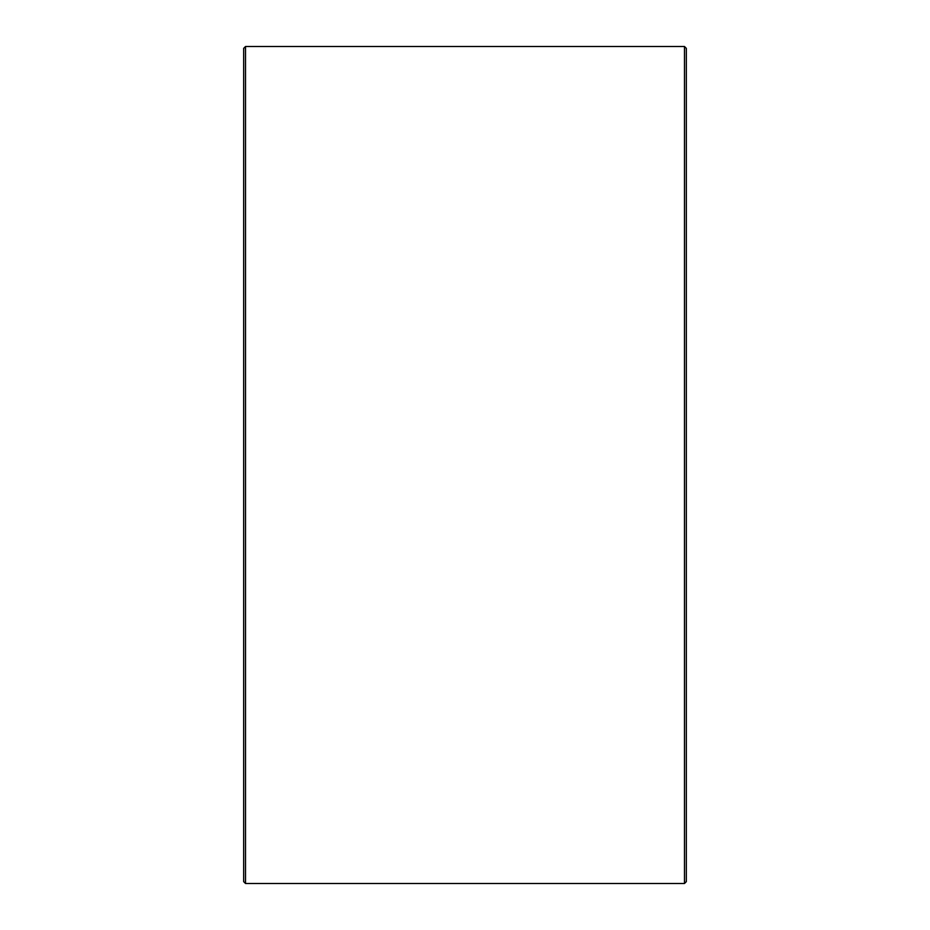 <?xml version="1.0" encoding="UTF-8"?>
<svg xmlns="http://www.w3.org/2000/svg" width="930" height="930" viewBox="0 0 930 930"><rect width="100%" height="100%" fill="white"/><g stroke="black" fill="none" stroke-linecap="round" stroke-linejoin="round"><path stroke-width="1.4" d="M684.48 883.5L686.34 881.64L686.34 48.36L684.48 46.5L684.48 883.5L245.52 883.5L245.52 46.5L684.48 46.5M245.52 46.5L243.66 48.36L243.66 881.64L245.52 883.5M243.66 86.804L243.66 843.196"/></g></svg>
